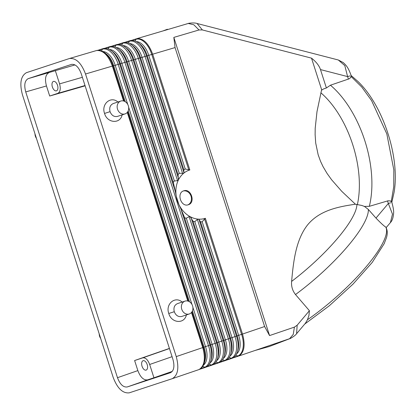 <?xml version="1.0" encoding="UTF-8"?>
<svg xmlns="http://www.w3.org/2000/svg" width="416" height="416" viewBox="0 0 416 416"><rect width="100%" height="100%" fill="white"/><g stroke="black" fill="none" stroke-linecap="round" stroke-linejoin="round"><path stroke-width="0.62" d="M232.18 358.259L231.088 358.29L231.691 358.426L226.164 360.251M229.273 357.318L231.088 358.29L229.273 357.318M229.923 356.169A17.28 9.714 71.2 0 0 232.019 337.605L194.802 221.681L197.376 219.482L234.983 336.612L229.83 338.364A19.386 10.894 71.2 0 1 230.703 354.214L231.327 352.238A17.28 9.714 71.2 0 0 230.547 338.109L193.034 221.27L190.154 216.668L189.114 216.627L186.332 218.202C185.26 218.244 184.548 217.729 184.205 216.658L180.934 208.967L223.205 340.621A19.386 10.894 71.2 0 1 224.078 356.465C223.064 359.585 221.395 361.676 219.071 362.731M226.564 360.022L231.088 358.29A19.386 10.894 71.2 0 0 234.983 336.612L236.454 336.112A19.386 10.894 71.2 0 1 237.333 351.957C236.33 355.046 234.686 357.12 232.393 358.192M238.306 356.174L237.718 356.034L238.966 355.95C244.291 352.342 245.476 345.041 242.518 334.048C245.461 345.03 244.28 352.331 238.971 355.95L289.578 338.702L293.233 334.422L294.414 327.116L269.563 335.572L264.612 326.534L175.053 47.585L173.831 37.398L269.563 335.572M235.898 355.061L237.718 356.034L235.898 355.061M238.3 356.174L232.809 357.984M116.251 47.564A17.28 9.708 -106.4 0 1 128.617 61.329L218.764 342.118L217.292 342.618L127.124 61.771L133.094 59.972L175.365 191.62L176.285 196.373L178.916 204.563A25.381 20.992 71.8 0 0 190.154 216.668A25.381 20.992 71.8 0 0 198.297 219.138A25.381 20.992 71.8 0 0 205.078 218.374A25.381 20.992 71.8 0 0 205.353 218.286L202.171 221.733L238.649 335.353L242.518 334.048L205.353 218.286L242.518 334.048L264.612 326.534M236.548 353.917A17.28 9.714 71.2 0 0 238.649 335.353L236.454 336.112L199.051 219.606L200.606 221.957L237.177 335.852A17.28 9.714 71.2 0 1 237.957 349.981L237.333 351.957M194.802 221.681L193.034 221.27M294.414 327.116L297.164 325.213L296.592 333.7C295.428 335.655 289.947 338.91 289.598 338.738L289.24 338.874L289.578 338.702M297.164 325.213L309.41 310.705L308.958 315.396L307.466 319.753A84.609 21.034 -41.3 0 0 365.544 267.493A84.609 21.034 -41.3 0 0 385.731 227.027C384.186 226.21 380.936 223.231 375.986 218.093L368.347 209.446A84.609 21.034 138.7 0 1 347.318 246.756A84.609 21.034 138.7 0 1 295.5 294.544C292.474 290.68 291.184 286.302 291.621 281.408C293.42 261.227 295.922 239.564 307.684 224.786C319.696 210.298 338.208 206.726 355.41 204.225L341.734 191.308L331.62 179.78L327.064 173.436L323.076 166.681L320.544 161.346L318.146 154.721L315.708 143.057L315.12 134.56L315.203 128.222L316.987 111.649L321.625 89.658L311.506 58.141L202.363 29.936L197.08 23.494C194.657 22.474 188.198 23.197 188.136 23.509L137.077 38.589C143.473 38.355 148.673 43.555 152.667 54.189L189.836 169.952L185.24 169.005L183.836 169.728L183.929 172.515L183.586 173.326A25.381 20.992 71.8 0 0 178.386 180.029L178.069 174.647L179.265 173.29L183.586 173.326A25.381 20.992 71.8 0 1 189.561 170.04A25.381 20.992 71.8 0 1 189.836 169.952L152.667 54.189C148.673 43.54 143.473 38.34 137.072 38.589L136.011 39.25L136.406 38.802L131.466 40.414M296.592 333.7L305.417 323.248L307.466 319.753M289.598 338.738L269.287 346.518L289.494 338.78M390.676 202.774L388.331 203.471L392.48 214.152L390.421 222.581L386.142 227.646M186.332 218.202L225.394 339.862L229.83 338.364L191.074 217.662M189.114 216.627L228.358 338.863A19.386 10.894 71.2 0 1 224.463 360.542L222.643 359.575L224.463 360.542L219.939 362.279M225.54 360.521L219.518 362.518M175.365 191.62L173.555 183.492C173.212 182.426 173.493 181.6 174.392 181.007L177.564 180.669L178.386 180.029A25.381 20.992 71.8 0 0 176.285 196.373A25.381 20.992 71.8 0 0 178.916 204.563L180.934 208.967M223.293 358.426A17.28 9.714 71.2 0 0 225.394 339.862L221.728 341.12A19.386 10.894 71.2 0 1 217.838 362.799L216.018 361.826L217.838 362.799L213.309 364.53M216.668 360.682A17.28 9.714 71.2 0 0 218.764 342.118L221.728 341.12L131.602 60.408A19.386 10.894 -106.4 0 0 115.866 45.193L114.977 46.972L115.866 45.193L111.722 46.342M125.242 101.696L113.693 65.733L126.381 61.953A19.386 10.894 -106.4 0 0 118.019 48.714L119.668 49.967A17.28 9.708 -106.4 0 1 127.124 61.771L126.381 61.953L216.575 342.872A19.386 10.894 71.2 0 1 217.454 358.722L218.072 356.746A17.28 9.714 71.2 0 0 217.292 342.618L215.103 343.377A19.386 10.894 71.2 0 1 211.208 365.05L209.388 364.083L211.208 365.05M109.538 49.546A17.28 9.708 -106.4 0 1 121.898 63.31L212.139 344.37L215.103 343.377L124.888 62.39A19.386 10.894 -106.4 0 0 109.148 47.174L108.264 48.953L109.148 47.174L105.009 48.324M210.044 362.934A17.28 9.714 71.2 0 0 212.139 344.37L209.95 345.129A19.386 10.894 71.2 0 1 210.824 360.974L211.448 358.998A17.28 9.714 71.2 0 0 210.668 344.874L120.411 63.752A17.28 9.708 -106.4 0 0 112.954 51.948L111.301 50.695A19.386 10.894 -106.4 0 1 119.668 63.934L209.95 345.129L208.478 345.628A19.386 10.894 71.2 0 1 204.584 367.307L202.764 366.34L205.249 367.437L204.584 367.307L200.054 369.044M192.868 307.252L205.514 346.627L208.478 345.628L118.175 64.371A19.386 10.894 -106.4 0 0 102.435 49.156L101.551 50.934L102.435 49.156L98.296 50.305M97.817 50.32L103.272 48.558M110.006 46.576L104.551 48.339M116.74 44.59L111.28 46.358M177.564 180.669L138.32 58.432L133.094 59.972A19.386 10.894 -106.4 0 0 124.732 46.732C122.054 44.736 119.449 44.002 116.901 44.533M118.009 44.377L123.001 42.749L121.696 44.99L122.58 43.212L123.469 42.609M118.44 44.361L122.58 43.212A19.386 10.894 -106.4 0 1 138.32 58.432L139.812 57.99A19.386 10.894 -106.4 0 0 131.446 44.751C128.788 42.765 126.188 42.026 123.656 42.541M130.198 40.628L129.293 41.231L128.409 43.014L129.704 40.773L124.738 42.396M179.265 173.29L142.043 57.366L139.812 57.99L178.563 178.693M129.683 43.602A17.28 9.708 -106.4 0 1 142.043 57.366L146.526 56.009A19.386 10.894 -106.4 0 0 138.164 42.77C135.517 40.794 132.933 40.056 130.406 40.555M175.053 47.585L146.526 56.009L183.929 172.515M135.122 41.033L136.011 39.255L135.122 41.033M188.37 23.483L193.814 24.768L199.009 29.968L173.831 37.398M199.009 29.968L202.363 29.936M311.506 58.141C316.191 61.854 319.181 65.666 320.481 69.581L326.383 87.974L330.439 85.207L349.248 78.785L350.735 77.47L351.114 75.499M197.08 23.494L338.322 59.992L344.802 65.598L347.594 76.591L349.934 75.894M186.269 24.024L188.136 23.509M211.858 365.186L206.222 367.047M218.468 362.934L212.867 364.78M205.249 367.437L199.571 369.314M203.414 365.191A17.28 9.714 71.2 0 0 205.514 346.627L203.32 347.386A19.386 10.894 71.2 0 1 204.199 363.23L204.823 361.254A17.28 9.714 71.2 0 0 204.038 347.126L192.416 310.929M85.519 74.001C81.349 63.024 76.003 57.86 69.488 58.505L96.569 50.523C103.028 50.092 108.295 55.276 112.377 66.076L123.583 100.984L112.377 66.076L85.519 74.001L176.249 356.6C179.249 367.957 177.928 375.315 172.281 378.674L199.004 369.569C204.48 366.075 205.728 358.743 202.758 347.578L203.32 347.386L191.922 311.88M202.758 347.578L191.485 312.468L202.758 347.578L176.249 356.6M187.814 301.038L127.254 112.414L187.814 301.038M172.281 378.674L129.204 392.855C122.684 393.5 117.338 388.336 113.173 377.359L22.438 94.76C19.438 83.403 20.758 76.045 26.406 72.686L69.488 58.505M172.957 359.44L81.208 73.663C78.692 67.054 75.478 63.96 71.557 64.376L28.267 78.619C24.752 80.532 23.91 84.963 25.73 91.92L117.484 377.697C120.047 384.41 123.308 387.494 127.26 386.948L170.477 372.72C173.945 370.77 174.772 366.34 172.957 359.44M112.377 66.076L112.949 65.915A19.386 10.894 -106.4 0 0 104.588 52.676C101.806 50.627 99.148 49.904 96.626 50.508M104.588 52.676L106.236 53.929A17.28 9.708 -106.4 0 1 113.693 65.733L112.949 65.915L124.285 101.208M188.271 204.771C180.986 207.459 176.259 192.91 183.737 190.824L183.789 190.809C191.074 188.12 195.801 202.67 188.323 204.755L188.271 204.771M183.331 190.98A7.332 6.136 -108.2 0 1 191.027 196.149A7.332 6.136 -108.2 0 1 187.902 204.875M197.376 219.482L198.297 219.138L199.051 219.606M255.18 350.428L269.287 346.518M385.731 227.027L385.876 227.188C387.509 230.162 387.691 233.693 386.428 237.775L384.16 243.724L372.226 262.418L353.023 284.118L329.342 305.744L304.715 324.08M309.41 310.705L295.5 294.544M391.851 202.379L390.38 200.959L388.112 200.777L369.325 206.331L364.411 206.414L361.707 205.431L355.41 204.225M326.383 87.974L323.622 88.925L321.48 90.241M202.171 221.733L200.606 221.957M351.104 76.492L361.769 87.048L371.582 100.589L386.812 133.869L393.822 169.863L393.749 186.659L391.258 201.547M391.836 202.259L394.103 192.249C400.083 157.456 383.183 105.57 358.03 81.562L351.14 75.514M364.411 206.414L368.347 209.446M74.989 64.912L28.267 78.619M55.307 70.574L59.576 83.871C60.882 88.837 60.273 92.009 57.767 93.371L49.696 96.028L85.114 85.831M49 72.649C45.484 74.563 44.637 78.998 46.462 85.956L49.696 96.028M134.618 360.532L142.688 357.874C145.512 357.484 147.841 359.684 149.672 364.478L153.941 377.775L147.633 379.85C143.681 380.401 140.421 377.317 137.852 370.604L134.618 360.532L169.421 348.41M167.419 29.24L162.781 31.018M172.297 371.384L153.941 377.775M143.109 360.703A4.935 2.704 72.4 0 1 143.125 360.703A4.935 2.704 72.4 0 1 147.186 364.572A4.935 2.704 72.4 0 1 146.125 370.105A4.935 2.704 72.4 0 1 146.11 370.11A4.935 2.704 72.4 0 1 142.043 366.236A4.935 2.704 72.4 0 1 143.109 360.703M56.462 90.828A4.935 2.704 -107.6 0 0 57.522 85.301A4.935 2.704 -107.6 0 0 53.456 81.427A4.935 2.704 -107.6 0 0 53.446 81.432A4.935 2.704 -107.6 0 0 52.38 86.965A4.935 2.704 -107.6 0 0 56.446 90.834A4.935 2.704 -107.6 0 0 56.462 90.828M186.378 314.928C184.402 324.36 171.408 323.232 168.782 313.487C165.292 304.112 175.032 295.714 182.151 302.068M122.148 114.868C120.172 124.301 107.182 123.178 104.551 113.438C101.057 104.068 110.796 95.654 117.915 102.008M117.582 116.371L117.489 116.402C114.119 117.068 111.634 115.487 110.048 111.665C109.117 107.661 110.204 104.952 113.308 103.527L113.355 103.511M181.818 316.43L181.724 316.462C178.344 317.122 175.864 315.541 174.278 311.719C173.347 307.715 174.434 305.006 177.538 303.586L177.585 303.571M189.223 313.992A6.77 5.663 71.8 0 0 189.27 313.976A6.77 5.663 71.8 0 0 192.546 305.802A6.77 5.663 71.8 0 0 185.084 301.101A6.77 5.663 71.8 0 0 185.037 301.116A6.77 5.663 71.8 0 0 181.766 309.291A6.77 5.663 71.8 0 0 189.223 313.992M120.853 101.046A6.77 5.663 -108.2 0 1 128.31 105.747A6.77 5.663 -108.2 0 1 125.039 113.916A6.77 5.663 -108.2 0 1 124.992 113.932A6.77 5.663 -108.2 0 1 117.536 109.231A6.77 5.663 -108.2 0 1 120.806 101.062A6.77 5.663 -108.2 0 1 120.853 101.046M99.226 333.923A6.77 5.663 71.8 0 0 100.682 338.458M36.452 138.398A6.77 5.663 -108.2 0 1 34.996 133.864M204.547 218.915L241.613 334.355A19.386 10.894 71.2 0 1 237.718 356.034L233.189 357.765M224.078 356.465L224.702 354.489A17.28 9.714 71.2 0 0 223.922 340.361L184.205 216.658M102.82 51.527A17.28 9.708 -106.4 0 1 115.185 65.291L127.754 104.437M128.638 107.193L191.984 304.491M173.555 183.492L133.838 59.79A17.28 9.708 -106.4 0 0 126.381 47.986L124.732 46.732M174.392 181.007L135.33 59.348A17.28 9.708 -106.4 0 0 122.964 45.583M182.64 173.576L145.033 56.451A19.386 10.894 -106.4 0 0 129.293 41.236L125.154 42.38M178.069 174.647L140.556 57.808A17.28 9.708 -106.4 0 0 133.099 46.004L131.446 44.751M136.396 41.621A17.28 9.708 -106.4 0 1 148.762 55.385L185.24 169.005M138.164 42.77L139.812 44.023A17.28 9.708 -106.4 0 1 147.269 55.827L183.836 169.728M131.867 40.399L136.011 39.25A19.386 10.894 -106.4 0 1 151.752 54.47L188.812 169.91M348.41 79.139L347.594 76.591L320.481 69.581M211.208 365.056L206.684 366.787M189.472 301.756L128.185 110.874M188.516 301.267L127.691 111.821M387.514 200.923L388.331 203.471L375.986 218.093M320.856 92.789A79.654 43.612 72.4 0 1 352.747 144.716A79.654 43.612 72.4 0 1 357.391 204.49M356.902 204.417A79.654 19.802 138.7 0 1 337.09 238.898A79.654 19.802 138.7 0 1 291.621 281.408M330.439 85.207A84.609 46.327 72.4 0 1 364.868 140.837A84.609 46.327 72.4 0 1 369.325 206.331M71.692 64.34L71.427 64.412M57.767 93.371L85.015 85.524M46.462 85.956L25.73 91.92M137.852 370.604L117.484 377.697M149.672 364.478L172.073 356.678M142.688 357.874L169.463 348.551M147.633 379.85L127.26 386.948M59.576 83.871L82.378 77.308M104.551 113.438L110.048 111.665M168.782 313.487L174.278 311.719M391.867 202.368C393.338 207.761 393.9 211.51 393.562 213.626C393.219 217.807 392.174 220.792 390.421 222.581M225.732 360.459C228.041 359.398 229.7 357.313 230.703 354.214M103.392 48.516C105.955 47.949 108.597 48.672 111.301 50.695M110.146 46.524C112.705 45.973 115.326 46.706 118.019 48.714M212.404 365.004C214.75 363.953 216.429 361.858 217.454 358.722M199.066 369.548C201.417 368.56 203.128 366.454 204.199 363.23M205.738 367.276C208.104 366.231 209.799 364.135 210.824 360.974M338.322 59.992L343.236 62.561C346.263 65.432 348.104 67.179 351.13 75.488L351.166 75.598M189.27 313.976L181.771 316.446M125.039 113.916L117.536 116.386M185.037 301.116L177.538 303.586M120.806 101.062L113.308 103.527"/></g></svg>
